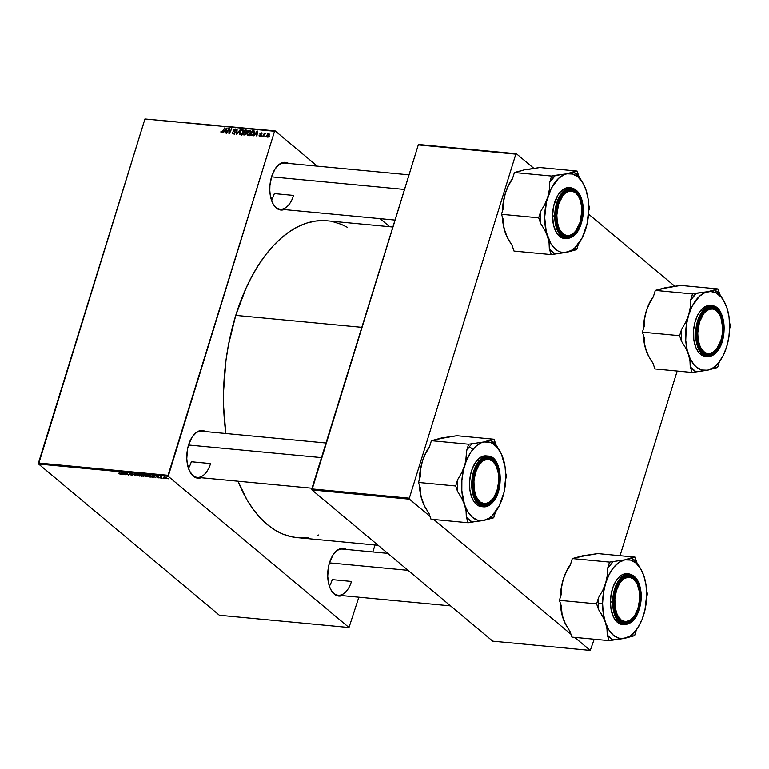 <?xml version="1.0" encoding="UTF-8"?>
<svg xmlns="http://www.w3.org/2000/svg" width="769" height="769" viewBox="0 0 769 769"><rect width="100%" height="100%" fill="white"/><g stroke="black" fill="none" stroke-linecap="round" stroke-linejoin="round"><path stroke-width="1.15" d="M189.587 471.118A23.176 12.765 95.4 0 0 210.581 463.582A23.176 12.765 -84.6 0 1 197.277 477.357A23.176 12.765 -84.6 0 1 189.587 471.118M201.228 477.732A23.945 13.198 -84.6 0 1 189.741 471.426A23.945 13.198 -84.6 0 1 188.626 444.751L192.087 437.119L196.768 432.111L201.959 430.486L205.602 431.601A23.945 13.198 -84.6 0 0 193.134 435.629A23.945 13.198 -84.6 0 0 188.626 444.751L187.521 449.192L186.8 458.507L187.203 463.015L189.462 470.868L193.346 476.203L195.71 477.655L198.248 478.212L201.228 477.732M272.591 202.968A23.176 12.765 95.4 0 0 293.585 195.441A23.176 12.765 -84.6 0 1 280.281 209.216A23.176 12.765 -84.6 0 1 272.591 202.968M284.232 209.591A23.945 13.198 -84.6 0 1 272.745 203.285A23.945 13.198 -84.6 0 1 271.63 176.601L275.091 168.969L279.772 163.96L284.963 162.346L288.606 163.451A23.945 13.198 -84.6 0 0 276.138 167.479A23.945 13.198 -84.6 0 0 271.63 176.601L269.909 185.694L269.804 190.356L270.207 194.865L272.466 202.718L274.235 205.765L278.714 209.514L281.262 210.072L284.232 209.591M330.497 588.977A23.176 12.765 95.4 0 0 351.5 581.441A23.176 12.765 -84.6 0 1 338.197 595.216A23.176 12.765 -84.6 0 1 330.497 588.977M342.147 595.591A23.945 13.198 -84.6 0 1 330.651 589.285A23.945 13.198 -84.6 0 1 329.545 562.6L333.006 554.968L337.687 549.97L342.878 548.345L346.521 549.451A23.945 13.198 -84.6 0 0 334.054 553.488A23.945 13.198 -84.6 0 0 329.545 562.6L328.44 567.051L327.719 576.365L329.017 585.046L330.382 588.718L332.15 591.765L336.63 595.514L339.167 596.071L342.147 595.591M191.327 461.756L210.581 463.582L191.327 461.756A23.176 12.765 -84.6 0 1 188.463 468.35M332.246 579.615L351.5 581.441L332.246 579.615A23.176 12.765 -84.6 0 1 329.382 586.209M274.331 193.615L293.585 195.441L274.331 193.615A23.176 12.765 -84.6 0 1 271.476 200.209M392.872 227.038L327.085 220.809A159.116 87.676 95.4 0 0 235.756 315.386L361.824 327.334L235.756 315.386A159.116 87.676 95.4 0 0 225.855 433.514L223.644 406.811L223.577 391.373L225.99 360.286L228.451 344.935L235.756 315.386L245.993 288.279L252.088 275.975L258.769 264.671L265.959 254.472L273.591 245.465L281.598 237.746L289.894 231.402L298.401 226.471L307.042 223.01L315.742 221.059L324.393 220.626M349.001 627.504L219.376 615.219L38.604 464.024L168.219 476.309L349.001 627.504L358.854 597.177L349.001 627.504L168.219 476.309L274.552 131.307L144.937 119.012L38.45 463.005L168.065 475.3L168.219 476.309L38.604 464.024L219.376 615.219L349.001 627.504M160.817 478.078L160.077 477.741L160.817 478.078M163.97 478.385L163.23 478.039L163.97 478.385M143.745 474.809L144.274 475.703L146.937 476.79L147.898 476.501L147.388 475.713L143.851 474.694L145.591 476.453L147.888 476.54L144.687 474.608L143.716 474.867M153.041 477.347L152.887 476.809L154.482 476.953L155.809 477.607L152.598 475.377L152.031 475.329L152.531 477.299L154.482 476.953L155.809 477.607L152.598 475.377L152.031 475.329L153.041 477.347M143.428 476.434L144.12 476.126L142.601 474.761L139.795 474.165L141.631 476.261L143.909 475.876L141.611 474.367L139.795 474.165L141.631 476.261L143.909 475.876M135.873 475.713L135.238 473.733L134.738 473.685L135.277 475.386L131.999 473.425L135.277 475.665L135.873 475.713L135.238 473.733L134.738 473.685L135.277 475.386L131.999 473.425L135.873 475.713M120.262 473.675L118.724 473.521L120.983 474.156L118.974 472.195L120.262 473.675L118.724 473.521L120.416 474.281L120.791 473.771L119.445 472.233L120.137 474.021M125.491 473.627L128.413 475.011L126.577 472.916L127.683 474.646L123.703 472.637L125.53 474.733L124.424 473.002L128.413 475.011L126.577 472.916L127.683 474.646L123.703 472.637L125.53 474.733L124.424 473.002L125.491 473.627M122.3 474.425L122.146 473.887L123.742 474.04L125.068 474.694L121.281 472.406L121.79 474.377L123.742 474.04L125.068 474.694L121.281 472.406L122.3 474.425M131.999 473.954L129.163 473.348L132.403 474.819L129.99 474.531L131.634 475.3L132.912 474.896L129.711 473.569L131.999 473.954L129.932 473.204L129.365 473.666L132.133 474.675L129.99 474.531L132.258 475.396L132.912 474.896L129.817 473.694L131.999 473.954M136.276 474.098L136.805 475.002L139.468 476.078L140.362 475.934L140.045 475.117L136.574 473.915L136.536 474.742L138.122 475.742L140.429 475.828L137.218 473.896L136.248 474.156M157.462 477.261L159.5 477.818L157.116 476.674L158.77 476.886L157.808 476.434L156.607 476.578L158.952 477.703L157.068 477.28L159.375 477.568L157.136 476.309L156.693 476.665L158.933 477.539L157.462 477.261M151.08 477.116L151.003 476.011L147.263 474.877L149.099 476.972L151.214 477.097L151.368 476.376L147.263 474.877L149.099 476.972L151.531 476.876M166.104 478.606L166.825 478.376L166.066 477.53L163.816 477.145L165.585 478.52L166.402 477.77L164.518 477.011L164.249 477.876L166.104 478.606L166.402 477.77M162.172 478.212L161.375 477.193L161.826 476.809L160.365 476.636L161.701 478.164L161.826 476.809L160.365 476.636L162.172 478.212M168.286 478.789L167.546 478.443L168.286 478.789M250.761 132.691L248.858 135.171L247.099 134.883L247.243 132.518L248.695 130.692L250.511 130.605L250.867 132.306L249.896 130.345L248.329 130.97L247.032 133.095L247.916 135.373L250.761 132.691M255.039 134.594L253.568 135.844L257.182 131.105L257.75 131.163L256.836 136.151L256.635 134.748L255.039 134.594L256.635 134.748L256.836 136.151L257.75 131.163L257.182 131.105L253.568 135.844L255.039 134.594M222.501 131.412L224.596 128.019L222.318 132.499L220.963 132.71L220.991 131.239L221.607 132.287L222.501 131.412L221.607 132.287L220.991 131.239L221.395 132.854L222.923 131.586L224.596 128.019L222.501 131.412M236.016 130.509L235.256 129.615L234.247 129.711L234.987 132.96L233.805 133.941L232.469 133.671L232.363 132.181L233.305 133.393L234.622 132.672L233.43 130.768L233.911 129.394L235.622 129.086L236.073 130.221L235.141 128.952L233.478 130.144L234.622 132.672L233.449 133.412L232.363 132.181L233.238 133.979L235.103 132.662L233.959 130.153L234.949 129.528L236.016 130.509M240.399 129.519L236.91 134.267L236.314 134.21L237.15 129.211L236.9 133.537L240.399 129.519L236.9 133.537L237.15 129.211L236.314 134.21L236.91 134.267L240.399 129.519M243.292 131.989L241.389 134.469L239.63 134.171L239.668 132.095L241.226 129.98L243.052 129.894L243.398 131.595L242.427 129.644L240.86 130.259L239.572 132.383L240.447 134.662L243.292 131.989M269.65 136.642L268.852 137.295L269.65 136.642M246.234 133.566L245.013 134.911L242.658 134.806L244.946 129.951L247.041 130.682L245.974 132.518L246.234 133.566L246.695 130.201L244.946 129.951L242.658 134.806L244.465 134.979L246.234 133.566M224.298 131.682L222.827 132.931L226.442 128.192L227.009 128.25L226.096 133.239L225.894 131.835L224.298 131.682L225.894 131.835L226.096 133.239L227.009 128.25L226.442 128.192L222.827 132.931L224.298 131.682M228.893 130.586L228.951 129.211L226.567 133.287L228.854 128.423L229.345 128.471L229.335 132.777L231.738 128.692L229.45 133.556L228.951 133.508L228.893 130.586L228.951 133.508L229.45 133.556L231.738 128.692L229.335 132.777L229.345 128.471L228.854 128.423L226.567 133.287L228.951 129.211L229.402 130.999L228.893 130.586M259.566 135.094L259.643 135.93L260.624 135.796L260.057 133.431L261.893 133.162L261.95 133.998L261.181 133.277L260.46 133.604L261.277 135.209L260.431 136.421L259.211 136.267L259.076 135.113L259.797 136.498L261.22 135.565L260.422 133.7L261.066 133.258L261.95 133.998L261.22 132.806L259.932 133.739L260.739 135.238L259.96 136.055L259.566 135.094L259.96 136.055M252.213 135.594L250.127 135.517L252.415 130.653L253.962 130.836L254.616 132.326L253.635 134.537L252.213 135.594L254.472 132.931L254.087 130.884L252.415 130.653L250.127 135.517L252.213 135.594M269.227 135.113L267.804 137.036L266.382 136.671L267.862 133.662L269.044 133.671L269.304 134.844L268.602 133.508L266.42 135.652L267.083 137.19L269.227 135.113M265.334 136.238L264.536 136.882L265.334 136.238M263.882 135.344L262.729 136.709L264.392 133.172L264.517 133.95L265.805 133.373L263.882 135.344L265.805 133.373L264.517 133.95L264.392 133.172L262.729 136.709L263.882 135.344M262.181 135.93L261.383 136.584L262.181 135.93M275.139 130.913L317.299 166.171L275.139 130.913L274.552 131.307L168.065 475.3L38.45 463.005L38.604 464.024L144.937 119.012L275.139 130.913M380.078 218.675L389.729 226.749L380.078 218.675M372.85 551.95L375.003 545L372.85 551.95M590.265 650.382L492.727 641.135L311.954 489.94L409.483 499.187L430.044 516.384L409.483 499.187L409.339 498.177L515.816 154.175L418.288 144.928L311.801 488.921L409.339 498.177L409.483 499.187L311.954 489.94L492.727 641.135L590.265 650.382L594.197 639.193L590.265 650.382L574.683 637.347L590.265 650.382M433.764 519.488L570.963 634.233L433.764 519.488M418.874 144.534L516.412 153.781L534.022 168.517L516.412 153.781L515.816 154.175L409.339 498.177L311.801 488.921L311.954 489.94L418.288 144.928L516.412 153.781L418.874 144.534M588.554 214.128L674.932 286.366L588.554 214.128M620.045 555.679L677.201 371.052L620.045 555.679M297.142 537.618L291.211 536.695L282.867 534.08L274.812 529.976L267.122 524.42L259.855 517.46L253.097 509.174L246.907 499.639L238.006 481.221A159.116 87.676 95.4 0 0 297.045 537.608L378.146 545.298M318.395 534.974L317.088 535.407M308.398 537.358L299.747 537.791M332.929 221.722L341.263 224.337L347.559 227.403M275.927 167.767A23.176 12.765 -84.6 0 1 284.655 163.076M333.833 553.767A23.176 12.765 -84.6 0 1 342.57 549.076M192.923 435.908A23.176 12.765 -84.6 0 1 201.651 431.226M245.753 130.615L244.946 129.951L245.753 130.615M246.993 131.239L246.407 130.759M247.051 130.855L246.099 130.057L247.051 130.855M245.955 130.634L245.157 130.557L244.446 132.076L245.157 130.557L245.955 130.634L246.859 131.653L246.368 132.306L245.205 132.153L246.301 133.066L244.446 132.076L245.244 132.749L244.446 132.076L246.186 131.883L246.541 131.047L245.955 130.634L246.493 131.355M245.167 132.739L244.177 132.643L243.398 134.287L244.177 132.643L246.138 133.816L244.744 134.383L245.244 134.806L244.273 134.373L244.946 134.931L243.398 134.287L244.206 134.96L243.398 134.287L245.455 134.046L245.811 133.104L245.167 132.739L245.763 133.508M239.841 134.421L240.447 134.662M242.235 130.221L240.86 130.259L242.648 130.384L243.225 132.201L240.668 134.094L241.206 134.546L240.245 133.931L241.726 135.171M243.398 130.461L242.427 129.644L243.398 130.461M243.033 129.874L242.427 129.644M240.024 132.451L241.11 130.672L239.918 132.999L240.668 134.094L240.024 132.451M243.715 131.461L242.591 131.912M232.536 133.729L233.238 133.979M233.449 133.412L232.747 132.902M235.112 132.624L234.632 132.23L235.112 132.624M233.67 131.268L234.632 132.23M235.141 132.528L234.257 131.797M235.16 132.508L234.958 131.384L235.16 132.508M236.035 130.24L235.362 129.682M236.064 129.721L235.141 128.952L236.064 129.721M235.766 129.182L235.141 128.952M234.949 129.528L235.535 130.509M234.689 131.239L233.997 130.615M221.607 132.287L221.309 131.643M226.942 128.615L226.442 128.192L226.942 128.615M224.731 131.134L226.49 128.75L226.865 129.057L226.403 131.576L224.731 131.134L225.538 131.797L224.731 131.134L226.009 131.249L226.49 128.75L224.731 131.134M229.354 128.836L228.854 128.423L229.354 128.836M261.229 135.546L260.48 134.921M260.556 134.267L259.932 133.739L260.556 134.267M261.998 133.46L261.22 132.806L261.998 133.46M261.758 133.008L261.22 132.806M261.066 133.258L261.46 134.017M261.191 134.892L260.374 133.998M259.24 136.296L259.797 136.498M257.682 131.528L257.182 131.105L257.682 131.528M255.481 134.046L257.231 131.672L257.605 131.98L257.144 134.498L255.481 134.046L256.279 134.719L255.481 134.046L256.75 134.171L257.231 131.672L255.481 134.046M253.212 131.326L252.415 130.653L253.212 131.326M254.626 131.672L253.539 130.759L254.626 131.672M253.866 131.47L252.617 131.268L250.867 134.998L252.617 131.268L253.933 131.518L254.395 133.172L251.473 135.056L252.136 135.613L250.867 134.998L251.665 135.652L250.867 134.998L253.261 134.287L253.933 131.518L254.635 132.114L253.981 131.566M247.31 135.133L247.916 135.373M249.694 130.922L248.329 130.97L247.493 133.162L249.694 130.922L250.309 132.595L248.127 134.796L247.032 133.095L249.194 135.873M250.867 131.163L249.896 130.345L250.867 131.163M250.492 130.586L249.896 130.345M251.175 132.162L250.06 132.624M248.127 134.796L250.309 132.595L250.694 132.912L250.136 131.115L251.598 132.335M268.448 133.96L267.006 135.363L268.448 133.96L268.766 135.065L267.228 136.747L266.42 135.652L267.564 137.132M269.313 134.104L268.602 133.508L269.313 134.104M267.228 136.747L269.14 135.382L268.66 134.037L269.342 134.604M122.06 473.521L121.79 474.377L122.06 473.521M122.098 473.666L121.858 472.464L123.434 473.56L122.098 473.666L121.79 472.666L123.367 473.781L122.098 473.666M120.416 474.281L120.791 473.771M132.47 474.877L131.989 475.146M129.932 473.204L129.365 473.666M132.258 475.396L132.912 474.896M135.565 474.742L135.277 475.665L135.565 474.742M135.517 474.608L135.277 475.386M135.382 474.175L135.133 474.982L135.382 474.175M137.286 475.05L136.969 473.877L139.506 474.704L139.199 475.828L136.844 474.3L139.352 474.877L139.074 475.819L136.844 474.3M141.054 475.107L140.544 474.233L142.428 474.665L142.467 475.165L141.054 475.107L140.477 474.454L142.361 474.886L141.054 475.107M141.89 476.059L141.333 475.136L143.505 475.627L141.89 476.059L141.265 475.357L143.438 475.828L141.89 476.059M158.818 477.914L159.375 477.568M152.8 476.434L152.531 477.299L152.8 476.434M152.839 476.578L152.598 475.377L154.175 476.472L152.839 476.578L152.531 475.588L154.108 476.693L152.839 476.578M149.349 476.77L148.013 474.944L150.599 475.713L149.349 476.77L147.946 475.165L150.522 475.953L149.349 476.77M144.755 475.761L144.437 474.588L146.966 475.405L146.668 476.54L144.312 475.011L146.821 475.588L146.408 476.501L144.312 475.011M164.681 477.895L164.787 477.049L165.998 477.491L165.873 478.414L164.681 477.895L164.739 477.203L165.931 477.732L165.7 478.385L164.681 477.895L164.739 477.203M164.518 477.011L164.249 477.876M165.931 477.732L165.873 478.414M161.653 477.607L161.644 476.963M240.668 134.094L242.523 132.653L242.668 130.403L244.129 131.624M139.429 474.944L139.843 475.694L139.199 475.828M150.522 475.953L150.955 476.732L149.955 476.828M146.898 475.646L147.312 476.396L146.668 476.54M557.717 204.054L558.554 204.352A22.397 12.342 -84.6 0 1 578.999 197.364A22.397 12.342 -84.6 0 1 580.037 222.328L581.758 211.629L581.364 205.236L579.941 199.546L578.471 196.383L575.625 192.894L572.232 191.173L568.589 191.356L565.004 193.423L562.802 195.778L558.554 204.352L556.843 215.051L557.227 221.443L558.65 227.134L560.12 230.296L562.966 233.786L566.359 235.506L570.002 235.333L573.587 233.257L575.789 230.902L580.037 222.328A22.397 12.342 -84.6 0 1 575.827 230.854A22.397 12.342 -84.6 0 1 560.563 231.008A22.397 12.342 -84.6 0 1 558.554 204.352L557.717 204.054M578.846 197.066A23.176 12.765 95.4 0 0 578.692 196.749A23.176 12.765 95.4 0 0 562.11 194.893A23.176 12.765 -84.6 0 1 570.838 190.212A23.176 12.765 -84.6 0 1 578.846 197.066A23.176 12.765 95.4 0 0 562.11 194.893A23.176 12.765 -84.6 0 1 570.838 190.212A23.176 12.765 -84.6 0 1 578.846 197.066M271.544 176.87L404.494 189.472L271.544 176.87M575.616 231.123A23.176 12.765 -84.6 0 1 566.465 236.352A23.176 12.765 -84.6 0 1 558.775 230.104A23.176 12.765 95.4 0 0 575.404 231.402A23.176 12.765 95.4 0 0 575.616 231.123A23.176 12.765 -84.6 0 1 566.465 236.352A23.176 12.765 -84.6 0 1 558.775 230.104A23.176 12.765 95.4 0 0 575.616 231.123M507.242 237.39L505.185 232.449A39.623 21.84 95.4 0 0 507.213 237.342L512.125 245.513L514.019 251.088L551.238 254.616L514.019 251.088L512.125 245.513L508.088 239.044L505.185 232.449L503.637 225.999L503.378 219.876L501.475 214.311L503.435 207.986L503.762 200.661L505.377 193.182A39.623 21.84 95.4 0 0 502.359 211.465L503.128 203.093L505.377 193.182L508.347 185.848L512.452 178.869L514.403 172.554L551.623 176.082L549.662 182.407L549.335 189.732L547.73 197.2L544.75 204.544L540.655 211.513L538.694 217.838L540.597 223.404L544.625 229.883L547.538 236.468L549.076 242.927L549.335 249.041L551.238 254.616L566.542 252.367L576.702 249.627L578.519 243.754L576.702 249.627L572.847 250.386A42.718 23.541 95.4 0 0 576.606 246.253L578.278 244.081A39.623 21.84 -84.6 0 1 566.542 252.367L560.832 252.145L558.111 251.03L555.535 249.262L550.998 243.917L546.278 232.113L544.673 217.416L546.423 202.055L551.267 188.386L558.467 178.475L564.042 174.726L566.926 173.832L551.623 176.082L514.403 172.554L524.573 169.814L539.876 167.565L577.086 171.093L539.876 167.565L527.447 169.584M583.796 184.637L578.99 176.668L577.086 171.093L566.926 173.832L572.626 174.054L577.923 176.937L582.46 182.282L585.93 189.722A39.623 21.84 -84.6 0 1 588.785 208.784L587.035 224.135L582.191 237.813L574.991 247.724L572.251 249.906L566.542 252.367A39.623 21.84 -84.6 0 1 547.538 236.468A39.623 21.84 -84.6 0 1 547.73 197.2L544.75 204.544L540.655 211.513A42.718 23.541 95.4 0 0 540.597 223.404L544.625 229.883L547.538 236.468L549.076 242.927L549.335 249.041A42.718 23.541 95.4 0 0 555.093 253.857L570.377 251.415L572.847 250.386L576.644 246.205M582.623 210.735A23.945 13.198 -84.6 0 1 573.684 234.795A23.945 13.198 -84.6 0 1 558.928 230.421A23.945 13.198 -84.6 0 1 555.968 215.945L557.602 204.458L561.985 195.066L564.302 192.413L568.108 189.981L572.011 189.559L575.683 191.183L578.807 194.72L581.104 199.853L582.623 210.735L582.018 217.733L580.316 224.356L575.481 233.036L573.059 235.285L569.185 237.063L566.58 237.121L562.908 235.497L559.794 231.959L557.487 226.826L555.968 215.945A23.945 13.198 -84.6 0 1 562.322 194.615A23.945 13.198 -84.6 0 1 575.856 191.318A23.945 13.198 -84.6 0 1 582.623 210.735L581.768 210.754L582.623 210.735M580.047 195.307L571.319 187.924L563.84 190.808L558.227 198.96L554.728 216.079L555.372 216.07C554.843 208.918 559.111 190.895 569.416 188.54C579.73 186.867 583.825 203.247 583.229 210.61L582.662 203.535L580.951 197.297L578.23 192.442L575.971 190.183L573.453 188.818L569.416 188.54L565.369 190.404L561.658 194.24L557.073 204.054L555.66 211.177L555.42 218.483L557.65 229.383L559.361 232.805L562.62 236.496L566.465 238.198L569.175 238.14L571.896 237.131L575.76 233.93L580.816 224.856L582.594 217.935L583.229 210.61C583.748 217.762 579.49 235.785 569.175 238.14C558.871 239.822 554.776 223.433 555.372 216.07L554.728 216.079A25.492 14.044 -84.6 0 1 571.319 187.924C578.874 189.722 582.873 197.277 583.306 210.581C582.085 227.989 576.481 237.352 566.503 238.678A25.492 14.044 -84.6 0 1 554.728 216.079L552.546 215.878L554.728 216.079L556.977 229.46L566.503 238.678L576.462 233.074M570.223 187.905A25.492 14.044 95.4 0 0 569.137 187.723A25.492 14.044 95.4 0 0 552.546 215.878L553.574 225.327L556.612 232.92L561.187 237.496L565.215 238.505M589.631 207.87L588.708 205.169L589.631 207.87L588.746 210.716L589.631 207.87M583.017 183.137L578.99 176.668A42.718 23.541 95.4 0 0 573.232 171.852L566.926 173.832A39.623 21.84 -84.6 0 1 583.892 184.829A39.623 21.84 -84.6 0 1 585.93 189.722L588.083 198.767L588.785 208.784A39.623 21.84 -84.6 0 1 585.738 228.989L585.738 228.989A39.623 21.84 -84.6 0 1 578.278 244.081M507.434 237.775L503.926 228.095L502.397 217.012A39.623 21.84 95.4 0 0 505.185 232.449L503.637 225.999L503.378 219.876L501.475 214.311L538.694 217.838L501.475 214.311L503.435 207.986L503.762 200.661L505.377 193.182L508.924 184.368L512.587 178.418A39.623 21.84 95.4 0 0 505.377 193.182L508.347 185.848L512.452 178.869L514.403 172.554L521.69 170.718M570.963 188.117L566.859 187.838L564.081 188.866L560.149 192.135L557.823 195.336L553.67 205.996L552.546 215.878A25.492 14.044 95.4 0 0 564.321 238.477L566.503 238.678M538.694 217.838L540.597 223.404L540.655 211.513L538.694 217.838M551.238 254.616L555.093 253.857L549.335 249.041L551.238 254.616M578.99 176.668L577.086 171.093L573.232 171.852L578.99 176.668M551.623 176.082L549.662 182.407L555.478 175.322L551.623 176.082M555.478 175.322A42.718 23.541 95.4 0 0 549.662 182.407L549.335 189.732L547.73 197.2A39.623 21.84 -84.6 0 1 566.926 173.832L555.478 175.322M698.636 321.903L699.473 322.211A22.397 12.342 -84.6 0 1 719.919 315.223A22.397 12.342 -84.6 0 1 720.957 340.186L716.708 348.761L713.334 352.01L709.7 353.461L706.105 353L703.885 351.644L701.04 348.155L699.569 344.993L698.146 339.302L697.762 332.91L699.473 322.211L703.722 313.637L705.923 311.282L709.508 309.205L713.151 309.032L716.545 310.753L719.39 314.242L720.861 317.405L722.668 327.315L722.331 333.861L720.957 340.186A22.397 12.342 -84.6 0 1 716.737 348.713A22.397 12.342 -84.6 0 1 701.482 348.866A22.397 12.342 -84.6 0 1 699.473 322.211L698.636 321.903M719.765 314.925A23.176 12.765 95.4 0 0 719.611 314.608A23.176 12.765 95.4 0 0 703.029 312.752A23.176 12.765 -84.6 0 1 711.758 308.071A23.176 12.765 -84.6 0 1 719.765 314.925A23.176 12.765 95.4 0 0 703.222 312.512A23.176 12.765 95.4 0 0 703.029 312.752A23.176 12.765 -84.6 0 1 703.222 312.512A23.176 12.765 -84.6 0 1 711.758 308.071A23.176 12.765 -84.6 0 1 719.765 314.925M716.535 348.982A23.176 12.765 -84.6 0 1 707.384 354.201A23.176 12.765 -84.6 0 1 699.694 347.963A23.176 12.765 95.4 0 0 716.324 349.261A23.176 12.765 95.4 0 0 716.535 348.982A23.176 12.765 -84.6 0 1 715.929 349.76L716.775 350.443A23.945 13.198 -84.6 0 1 699.848 348.28A23.945 13.198 -84.6 0 1 703.241 312.474A23.945 13.198 -84.6 0 1 703.654 311.954L706.038 309.571L709.893 307.571L713.776 307.6L716.218 308.763L720.313 313.589L723.225 323.268L723.062 334.823L720.716 343.57L715.612 351.731L711.844 354.384L709.229 355.047L704.212 353.634L701.02 350.299L698.617 345.319L697.214 339.129L696.925 332.246L697.781 325.277L700.569 316.886L703.654 311.954A23.945 13.198 -84.6 0 1 721.812 317.078A23.945 13.198 -84.6 0 1 716.775 350.443L715.929 349.76A23.176 12.765 -84.6 0 1 707.384 354.201A23.176 12.765 -84.6 0 1 699.694 347.963A23.176 12.765 95.4 0 0 715.929 349.76A23.176 12.765 95.4 0 0 716.535 348.982M648.161 355.249L646.104 350.308A39.623 21.84 95.4 0 0 648.132 355.201L653.035 363.372L654.938 368.937L692.158 372.465L654.938 368.937L653.035 363.372L648.998 356.883L646.104 350.308L644.557 343.839L644.297 337.735L642.394 332.17L644.355 325.845L644.682 318.52L646.296 311.041L649.267 303.707L653.362 296.728L655.323 290.403L665.493 287.673L680.796 285.424L718.006 288.952L707.845 291.691L692.542 293.941L690.581 300.256L690.254 307.59L688.639 315.059L685.669 322.403L681.574 329.372L679.613 335.697L681.517 341.263L685.554 347.751L688.447 354.326L689.995 360.796L690.254 366.9L692.158 372.465L707.461 370.225L717.621 367.486L719.438 361.613L717.621 367.486L713.767 368.236A42.718 23.541 95.4 0 0 716.795 365.044A42.718 23.541 95.4 0 0 717.525 364.112L719.198 361.939A39.623 21.84 -84.6 0 1 718.506 362.805L713.171 367.765L707.461 370.225L701.751 370.004L696.454 367.121L694.071 364.737L690.033 358.287L687.198 349.972L685.756 340.359L686.39 324.96L688.639 315.059L692.187 306.245L699.386 296.325L704.962 292.585L710.719 291.461L716.266 293.027L721.226 297.17L723.379 300.141L726.849 307.581L725.542 304.264M724.715 302.496L719.909 294.517L718.006 288.952L707.845 291.691L696.397 293.181A42.718 23.541 95.4 0 0 690.581 300.256L690.254 307.59L688.639 315.059A39.623 21.84 -84.6 0 1 707.845 291.691A39.623 21.84 -84.6 0 1 724.811 302.688A39.623 21.84 -84.6 0 1 726.849 307.581L729.002 316.626L729.704 326.642L728.906 336.947L726.657 346.848A39.623 21.84 -84.6 0 1 719.198 361.939M720.957 313.166L712.238 305.783L702.847 310.676L703.356 311.089C706.624 305.956 717.093 301.756 722.341 316.434C727.253 331.526 720.899 347.799 717.073 351.308L716.814 351.644A25.492 14.044 -84.6 0 1 707.422 356.537A25.492 14.044 -84.6 0 1 695.849 338.437A25.492 14.044 -84.6 0 1 702.847 310.676A25.492 14.044 -84.6 0 1 712.238 305.783C725.34 305.889 728.493 338.994 717.044 351.568L721.976 341.974L724.11 330.103L722.956 318.481L721.61 314.54L718.794 309.869L716.487 307.754L712.603 306.283L708.518 306.966L704.577 309.734L699.242 318.26L696.493 329.843L696.387 337.139L697.473 343.916L698.819 347.857L701.636 352.529L705.192 355.365L709.181 356.124L713.257 354.73L717.073 351.308C713.805 356.441 703.337 360.642 698.089 345.954C693.177 330.872 699.53 314.598 703.356 311.089L700.665 310.465L702.847 310.676L698.214 319.125L695.637 334.179L699.213 350.145L707.422 356.537C710.883 356.778 714.084 355.124 717.044 351.568L716.814 351.644M705.24 356.326A25.492 14.044 95.4 0 1 693.667 338.235A25.492 14.044 95.4 0 1 700.665 310.465L704.548 306.985L710.085 305.581A25.492 14.044 95.4 0 0 700.665 310.465L697.377 315.713L694.974 322.269L693.667 329.584L693.801 339.398L696.041 347.924L698.915 352.683L702.539 355.566L707.422 356.537M729.666 328.574L730.55 325.729L729.627 323.018L730.55 325.729L729.666 328.574M648.354 355.634L644.845 345.954L643.317 334.871A39.623 21.84 95.4 0 0 646.104 350.308L644.557 343.839L644.297 337.735L642.394 332.17L679.613 335.697L642.394 332.17L644.355 325.845L644.682 318.52L646.296 311.041L649.834 302.227L653.506 296.276A39.623 21.84 95.4 0 0 646.296 311.041L649.267 303.707L653.362 296.728L655.323 290.403L692.542 293.941L655.323 290.403L668.367 287.443M723.927 300.977L719.909 294.517A42.718 23.541 95.4 0 0 714.151 289.711L719.909 294.517L718.006 288.952L680.796 285.424L662.609 288.567M643.278 329.315L644.047 320.942L646.296 311.041A39.623 21.84 95.4 0 0 643.278 329.315M726.849 307.581A39.623 21.84 -84.6 0 1 726.657 346.848L723.11 355.672L718.506 362.805A39.623 21.84 -84.6 0 1 707.461 370.225A39.623 21.84 -84.6 0 1 688.447 354.326A39.623 21.84 -84.6 0 1 688.639 315.059L685.669 322.403L681.574 329.372A42.718 23.541 95.4 0 0 681.517 341.263L685.554 347.751L688.447 354.326L689.995 360.796L690.254 366.9A42.718 23.541 95.4 0 0 696.012 371.715L707.461 370.225L713.767 368.236A42.718 23.541 -84.6 0 0 716.795 365.044A42.718 23.541 -84.6 0 0 718.227 363.17M692.542 293.941L690.581 300.256L696.397 293.181L692.542 293.941M679.613 335.697L681.517 341.263L681.574 329.372L679.613 335.697M692.158 372.465L696.012 371.715L690.254 366.9L692.158 372.465M475.771 498.254A23.176 12.765 95.4 0 0 492.4 499.542A23.176 12.765 95.4 0 0 492.612 499.264A23.176 12.765 -84.6 0 1 483.461 504.493A23.176 12.765 -84.6 0 1 475.771 498.254A23.176 12.765 95.4 0 0 492.006 500.052A23.176 12.765 95.4 0 0 492.612 499.264A23.176 12.765 -84.6 0 1 492.006 500.052A23.176 12.765 -84.6 0 1 483.461 504.493A23.176 12.765 -84.6 0 1 475.771 498.254M475.55 472.502L474.713 472.195L475.55 472.502L478.789 465.36L483.172 460.679L488.027 459.16L492.621 461.044L496.245 466.043L498.36 473.387L498.639 481.961L497.034 490.468A22.397 12.342 -84.6 0 1 492.814 499.004A22.397 12.342 -84.6 0 1 477.559 499.158A22.397 12.342 -84.6 0 1 475.55 472.502A22.397 12.342 -84.6 0 1 495.995 465.514A22.397 12.342 -84.6 0 1 497.034 490.468L493.794 497.61L489.411 502.292L484.557 503.81L479.962 501.926L476.338 496.937L474.223 489.584L473.944 481.01L475.55 472.502M321.49 457.622L188.54 445.011L321.49 457.622M479.106 463.044A23.176 12.765 -84.6 0 1 487.834 458.353A23.176 12.765 -84.6 0 1 495.842 465.207A23.176 12.765 95.4 0 0 495.688 464.899A23.176 12.765 95.4 0 0 479.106 463.044A23.176 12.765 -84.6 0 1 479.298 462.803L479.731 462.246A23.945 13.198 -84.6 0 1 497.889 467.36A23.945 13.198 -84.6 0 1 492.852 500.734L492.006 500.052L492.852 500.734L491.689 502.022L486.614 505.118L482.73 505.079L480.289 503.916L476.194 499.091L473.291 489.411L473.444 477.866L475.79 469.109L480.894 460.948L483.374 458.968L487.277 457.642L491.093 458.362L494.496 461.073L497.197 465.543L499.302 473.56L499.427 482.778L498.197 489.642L495.938 495.803L492.852 500.734A23.945 13.198 -84.6 0 1 475.924 498.562A23.945 13.198 -84.6 0 1 479.318 462.765A23.945 13.198 -84.6 0 1 479.731 462.246L479.298 462.803A23.176 12.765 -84.6 0 1 487.834 458.353A23.176 12.765 -84.6 0 1 495.842 465.207A23.176 12.765 95.4 0 0 479.298 462.803A23.176 12.765 95.4 0 0 479.106 463.044M465.706 461.592L464.716 465.351A39.623 21.84 -84.6 0 1 472.868 449.394L469.446 446.674A42.718 23.541 95.4 0 0 466.658 450.547L466.331 457.872L464.716 465.351L461.746 472.685L457.651 479.664L455.69 485.989L418.471 482.451L420.432 476.136L420.758 468.802L422.373 461.333L425.344 453.989L429.438 447.02L431.399 440.695L468.619 444.222L466.658 450.547L465.706 461.592M481.288 506.617L477.338 505.127L473.935 501.58L471.378 496.274L469.878 489.68L469.58 482.365L470.493 474.944L472.541 468.071L476.742 460.756A25.492 14.044 95.4 0 1 486.133 455.873L480.625 457.276L476.742 460.756L478.924 460.967L474.29 469.417L471.724 484.46L475.29 500.427L483.499 506.829A25.492 14.044 -84.6 0 1 471.926 488.728A25.492 14.044 -84.6 0 1 478.924 460.967L476.742 460.756A25.492 14.044 95.4 0 0 469.744 488.517A25.492 14.044 95.4 0 0 481.317 506.617L483.499 506.829C486.96 507.069 490.161 505.416 493.121 501.859L493.15 501.599C489.882 506.723 479.414 510.933 474.165 496.245C469.253 481.163 475.607 464.88 479.433 461.371L478.924 460.967A25.492 14.044 -84.6 0 1 488.315 456.075L478.924 460.967L479.433 461.371L476.213 466.523L473.848 472.964L472.368 485.018L473.55 494.207L474.896 498.149L477.712 502.82L482.567 506.146L486.623 506.185L489.334 505.022L494.304 500.052L498.735 490.007L500.186 480.385L499.033 468.773L497.687 464.822L494.871 460.15L490.016 456.824L484.595 457.257L479.433 461.371C482.701 456.248 493.169 452.037 498.418 466.725C503.33 481.817 496.976 498.091 493.15 501.599L493.121 501.859C504.57 489.286 501.417 456.18 488.315 456.075L497.043 463.457M492.891 501.936A25.492 14.044 -84.6 0 1 483.499 506.829M424.238 505.541L422.181 500.6A39.623 21.84 95.4 0 0 424.209 505.493L429.112 513.663L431.015 519.229L468.234 522.757L431.015 519.229L429.112 513.663L425.074 507.165L422.181 500.6L420.633 494.121L420.374 488.027L418.471 482.451L420.432 476.136L420.758 468.802L422.373 461.333L425.911 452.518L429.583 446.568A39.623 21.84 95.4 0 0 422.373 461.333A39.623 21.84 95.4 0 0 419.355 479.606L420.124 471.234L422.373 461.333L425.344 453.989L429.438 447.02L431.399 440.695L441.569 437.965L456.873 435.715L494.083 439.243L483.922 441.973L468.619 444.222L431.399 440.695L444.444 437.734M506.627 476.011L505.704 473.31L506.627 476.011L505.742 478.866L506.627 476.011M424.43 505.925L420.922 496.245L419.393 485.162A39.623 21.84 95.4 0 0 422.181 500.6L420.633 494.121L420.374 488.027L418.471 482.451L455.69 485.989L457.593 491.554L461.631 498.043L464.524 504.618L461.833 490.651L461.881 480.394L463.419 470.205L466.341 460.766L470.455 452.72L475.463 446.616L481.038 442.877L483.922 441.973L489.622 442.194L492.343 443.309L497.303 447.462L501.34 453.912L505.079 466.908L505.781 476.924L504.031 492.285L499.187 505.954L491.987 515.864L489.247 518.056L483.538 520.507L493.698 517.777L495.515 511.904L493.698 517.777L489.843 518.527A42.718 23.541 95.4 0 0 493.602 514.403L495.274 512.231A39.623 21.84 -84.6 0 1 483.538 520.507L477.828 520.286L472.531 517.412L467.994 512.058L464.524 504.618L466.072 511.087L466.331 517.191L468.234 522.757L487.363 519.565L489.843 518.527L493.64 514.355M500.792 452.778L495.986 444.809L494.083 439.243L456.873 435.715L438.686 438.859M500.004 451.268L495.986 444.809A42.718 23.541 95.4 0 0 490.228 439.993L483.922 441.973A39.623 21.84 -84.6 0 1 500.888 452.979A39.623 21.84 -84.6 0 1 502.926 457.872A39.623 21.84 -84.6 0 1 502.734 497.139L502.734 497.139A39.623 21.84 -84.6 0 1 495.274 512.231M494.083 439.243L490.228 439.993L495.986 444.809L494.083 439.243M472.474 443.473A42.718 23.541 95.4 0 0 469.446 446.674L472.868 449.394A39.623 21.84 -84.6 0 1 483.922 441.973L468.619 444.222L466.658 450.547A42.718 23.541 -84.6 0 1 469.446 446.674A42.718 23.541 -84.6 0 1 472.474 443.473M464.524 504.618A39.623 21.84 -84.6 0 1 464.716 465.351L461.746 472.685L457.651 479.664A42.718 23.541 95.4 0 0 457.593 491.554L461.631 498.043L464.524 504.618L466.072 511.087L466.331 517.191L468.234 522.757L472.089 522.007L466.331 517.191A42.718 23.541 95.4 0 0 472.089 522.007L483.538 520.507A39.623 21.84 -84.6 0 1 464.524 504.618M457.651 479.664L455.69 485.989L457.593 491.554L457.651 479.664M616.69 616.113A23.176 12.765 95.4 0 0 633.32 617.401A23.176 12.765 95.4 0 0 633.531 617.123A23.176 12.765 -84.6 0 1 624.38 622.352A23.176 12.765 -84.6 0 1 616.69 616.113A23.176 12.765 95.4 0 0 633.531 617.123A23.176 12.765 -84.6 0 1 624.38 622.352A23.176 12.765 -84.6 0 1 616.69 616.113M616.469 590.361L615.633 590.054L616.469 590.361L614.864 598.868L615.142 607.443L617.257 614.796L620.881 619.785L625.476 621.669L630.33 620.15L634.713 615.469L637.953 608.327A22.397 12.342 -84.6 0 1 633.733 616.863A22.397 12.342 -84.6 0 1 618.478 617.017A22.397 12.342 -84.6 0 1 616.469 590.361A22.397 12.342 -84.6 0 1 636.915 583.363A22.397 12.342 -84.6 0 1 637.953 608.327L639.558 599.82L639.279 591.246L637.165 583.892L633.541 578.903L628.946 577.019L624.092 578.538L619.708 583.219L616.469 590.361M408.07 570.319L329.459 562.87L408.07 570.319M620.025 580.893A23.176 12.765 -84.6 0 1 628.754 576.212A23.176 12.765 -84.6 0 1 636.761 583.065A23.176 12.765 95.4 0 0 636.607 582.758A23.176 12.765 95.4 0 0 620.025 580.893A23.176 12.765 -84.6 0 1 628.754 576.212A23.176 12.765 -84.6 0 1 636.761 583.065A23.176 12.765 95.4 0 0 620.025 580.893M604.146 619.16L605.443 622.467A39.623 21.84 -84.6 0 1 602.588 603.415L598.301 603.511A42.718 23.541 95.4 0 0 598.503 609.413L602.54 615.882L605.443 622.467L606.991 628.927L607.25 635.05L609.154 640.615L571.934 637.088L570.031 631.522L566.003 625.043L563.1 618.459L561.553 611.999L561.293 605.885L559.39 600.31L596.609 603.838L598.503 609.413L604.146 619.16M640.539 596.734L639.673 596.754L640.539 596.734L639.481 606.01L636.549 614.277L632.205 620.266L627.091 623.073L622.006 622.265L617.699 617.968L614.854 610.836L613.883 601.954A23.945 13.198 -84.6 0 1 620.237 580.624A23.945 13.198 -84.6 0 1 633.771 577.327A23.945 13.198 -84.6 0 1 640.539 596.734A23.945 13.198 -84.6 0 1 631.599 620.804A23.945 13.198 -84.6 0 1 616.844 616.421A23.945 13.198 -84.6 0 1 613.883 601.954L614.94 592.678L617.872 584.411L622.217 578.423L627.321 575.616L632.416 576.423L636.713 580.72L639.568 587.852L640.539 596.734M628.879 574.126L626.158 573.693L621.996 574.866L619.324 576.827L615.738 581.335L612.912 587.381L611.105 594.427L610.451 601.877L612.633 602.089L610.451 601.877A25.492 14.044 95.4 0 0 622.236 624.476L624.418 624.678A25.492 14.044 -84.6 0 1 612.633 602.089L613.278 602.069C612.758 594.927 617.017 576.904 627.331 574.549C637.636 572.867 641.731 589.256 641.135 596.619L640.577 589.535L638.856 583.296L637.145 579.884L633.887 576.192L631.368 574.818L627.331 574.549L623.284 576.404L620.746 578.759L617.449 583.738L614.979 590.054L613.278 602.069L614.864 613.441L617.276 618.805L620.535 622.496L624.37 624.197L628.456 623.755L631.138 622.284L634.848 618.449L639.433 608.625L641.135 596.619C641.663 603.761 637.405 621.785 627.091 624.14C616.776 625.822 612.682 609.433 613.278 602.069L612.633 602.089L614.892 615.469L624.418 624.678L634.377 619.074M565.157 623.399L562.149 615.181L561.293 605.885L559.39 600.31L561.351 593.985L561.678 586.66L563.293 579.192L566.263 571.848L570.358 564.879L572.319 558.554L609.538 562.081L607.577 568.406L607.25 575.731L605.636 583.21L602.665 590.544L598.561 597.523L596.609 603.838L559.39 600.31L561.351 593.985L561.678 586.66L563.293 579.192L566.83 570.367L570.502 564.427A39.623 21.84 95.4 0 0 563.293 579.192L566.263 571.848L570.358 564.879L572.319 558.554L582.489 555.814L597.782 553.574L635.002 557.102L624.832 559.832L609.538 562.081L572.319 558.554L585.363 555.593M647.546 593.87L646.623 591.169L647.546 593.87L646.662 596.725L647.546 593.87M641.702 570.636L636.905 562.668A42.718 23.541 95.4 0 0 631.147 557.852L624.832 559.832A39.623 21.84 -84.6 0 1 641.807 570.838A39.623 21.84 -84.6 0 1 643.845 575.731L645.998 584.767L646.7 594.783L644.951 610.144L642.028 619.583L637.914 627.629L632.906 633.723L630.167 635.915L624.447 638.366L634.617 635.627L636.434 629.763L634.617 635.627L630.763 636.386A42.718 23.541 95.4 0 0 634.521 632.262L636.184 630.09A39.623 21.84 -84.6 0 1 624.447 638.366L618.747 638.145L613.451 635.261L608.913 629.917L605.443 622.467L603.29 613.431L602.588 603.415L603.386 593.11L605.636 583.21L609.183 574.385L613.777 567.253L619.122 562.293L624.832 559.832L630.542 560.053L635.838 562.937L640.375 568.281L643.845 575.731A39.623 21.84 -84.6 0 1 643.653 614.998L643.653 614.989A39.623 21.84 -84.6 0 1 636.184 630.09M640.933 569.147L636.905 562.668L635.002 557.102L597.782 553.574L579.605 556.718M565.35 623.774L561.841 614.104L560.313 603.021A39.623 21.84 95.4 0 0 563.1 618.459A39.623 21.84 95.4 0 0 565.128 623.351L570.031 631.522L571.934 637.088L609.154 640.615L624.447 638.366A39.623 21.84 -84.6 0 1 605.443 622.467L606.991 628.927L607.25 635.05A42.718 23.541 95.4 0 0 613.008 639.866L628.292 637.414L630.763 636.386L634.56 632.205M560.274 597.465L561.034 589.092L563.293 579.192A39.623 21.84 95.4 0 0 560.274 597.465M628.129 573.905A25.492 14.044 95.4 0 0 627.052 573.722A25.492 14.044 95.4 0 0 610.451 601.877L611.028 609.086L613.595 617.267L617.843 622.688L623.13 624.505M612.633 602.089A25.492 14.044 -84.6 0 1 629.234 573.934L621.756 576.808L616.142 584.959L612.633 602.089M637.953 581.316L629.234 573.934L627.052 573.722M635.002 557.102L631.147 557.852L636.905 562.668L635.002 557.102M613.393 561.332A42.718 23.541 95.4 0 0 607.577 568.406L607.25 575.731L605.636 583.21A39.623 21.84 -84.6 0 1 624.832 559.832L609.538 562.081L607.577 568.406L613.393 561.332M598.561 597.523A42.718 23.541 95.4 0 0 598.301 603.511L602.588 603.415A39.623 21.84 -84.6 0 1 605.636 583.21L602.665 590.544L598.561 597.523L596.609 603.838L598.503 609.413A42.718 23.541 -84.6 0 1 598.301 603.511A42.718 23.541 -84.6 0 1 598.561 597.523M607.25 635.05L609.154 640.615L613.008 639.866L607.25 635.05M189.434 470.82L189.741 471.426M272.437 202.67L272.745 203.285M330.343 588.679L330.651 589.285M194.615 477.107L312.012 488.238M335.524 594.966L450.567 605.866M277.619 208.957L395.016 220.088M281.992 162.826L409.021 174.871M339.908 548.826L387.787 553.363M198.988 430.967L326.018 443.011M333.631 554.026L334.054 553.488M275.715 168.027L276.138 167.479M192.711 436.167L193.134 435.629M245.696 132.902L246.272 133.393M232.94 133.22L234.42 134.46M234.199 131.749L235.679 132.989M221.395 132.21L222.01 132.729M259.653 135.94L260.287 136.469M260.431 134.883L261.912 136.123M261.354 133.364L261.979 133.883M136.815 474.358L136.959 473.877M139.862 475.636L140.035 475.107M150.984 476.674L151.147 476.146M144.284 475.069L144.428 474.588M147.331 476.347L147.494 475.809M166.277 478.289L166.431 477.799M578.692 196.749L578.999 197.364M575.404 231.402L575.827 230.854M569.137 187.723L571.319 187.924M561.908 195.163L562.322 194.615M719.611 314.608L719.919 315.223M716.324 349.261L716.737 348.713M702.818 313.021L703.241 312.474M699.54 347.665L699.848 348.28M710.056 305.581L712.238 305.783M492.4 499.542L492.814 499.004M495.688 464.899L495.995 465.514M486.133 455.873L488.315 456.075M478.895 463.303L479.318 462.765M475.617 497.956L475.924 498.562M633.32 617.401L633.733 616.863M636.607 582.758L636.915 583.363M619.814 581.162L620.237 580.624M624.418 624.678C634.396 623.361 639.991 613.989 641.221 596.581C640.779 583.277 636.79 575.731 629.234 573.934"/></g></svg>
